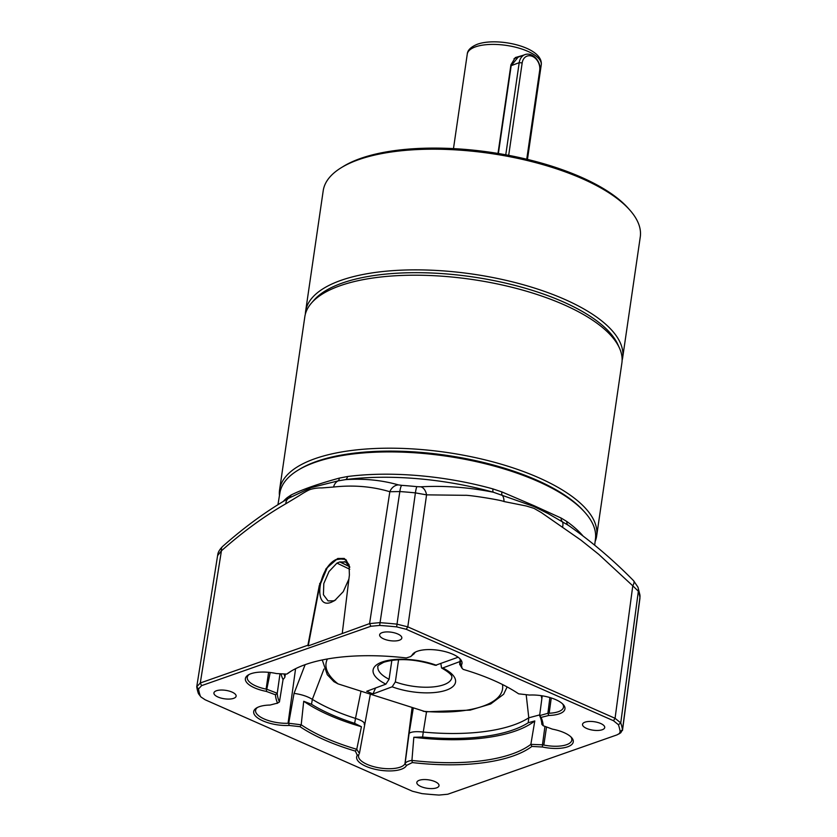 <?xml version="1.0" encoding="UTF-8"?>
<svg xmlns="http://www.w3.org/2000/svg" width="837" height="837" viewBox="0 0 837 837"><rect width="100%" height="100%" fill="white"/><g stroke="black" fill="none" stroke-linecap="round" stroke-linejoin="round"><path stroke-width="1.26" d="M622.665 357.681L640.263 237.007A160.212 61.049 -171.7 0 0 629.811 210.045A160.212 61.049 -171.7 0 0 579.445 177.465A160.212 61.049 -171.7 0 0 340.931 167.902A160.212 61.049 -171.7 0 0 323.208 190.752L305.599 311.427A160.212 61.049 8.3 0 1 398.496 270.299A160.212 61.049 8.3 0 1 561.847 298.139A160.212 61.049 8.3 0 1 622.665 357.681A160.212 61.049 8.3 0 1 622.121 360.328M305.369 314.116A160.212 61.049 8.3 0 1 305.599 311.427M312.797 301.613A158.067 60.233 8.3 0 1 560.256 300.577A158.067 60.233 8.3 0 1 618.574 346.225M629.811 210.045L628.116 208.141A158.067 60.233 -171.7 0 0 578.43 176A158.067 60.233 -171.7 0 0 343.097 166.563L340.931 167.902M497.994 153.443L510.926 64.805L515.33 57.554L523.198 55.284M510.926 64.805L511.187 65.663L518.155 57.157M527.258 159.354L540.064 71.584A13.35 10.138 -110.4 0 0 535.962 58.287A13.35 10.138 -110.4 0 0 524.966 54.614A13.35 10.138 -110.4 0 0 519.202 62.67L511.187 65.663L498.371 153.506M508.687 155.347L522.173 62.901L519.202 62.67L505.768 154.793M522.173 62.901A11.216 8.516 -110.4 0 1 532.437 56.382A11.216 8.516 -110.4 0 1 539.698 70.381L526.735 159.229M435.407 665.331L458.132 657.223M459.963 661.544L442.731 667.968L441.549 667.957L440.879 663.657M442.731 667.968A41.651 15.872 8.3 0 1 446.853 689.96A41.651 15.872 8.3 0 1 392.155 686.811L395.346 681.925L398.59 659.682M392.155 686.811L372.967 693.967L366.7 691.289L385.899 684.143L389.079 679.257L391.852 660.309M327.424 658.97A89.182 33.982 -171.7 0 0 337.991 683.86L425.845 711.816L470.164 710.121L490.691 703.969L503.633 694.26L507.117 686.926M375.604 687.972A120.151 63.403 -66.9 0 0 372.967 693.967M337.991 683.86L333.9 681.653L327.277 674.695L322.266 659.964M279.453 495.514A160.212 61.049 8.3 0 1 279.589 489.75A160.212 61.049 8.3 0 1 315.141 458.624A160.212 61.049 8.3 0 1 495.556 462.589A160.212 61.049 8.3 0 1 596.645 536.004A160.212 61.049 8.3 0 1 595.128 541.56M596.645 536.004L621.881 363.017A160.212 61.049 -171.7 0 0 619.422 347.972A160.212 61.049 -171.7 0 0 502.639 285.082A160.212 61.049 -171.7 0 0 340.377 285.637A160.212 61.049 -171.7 0 0 311.469 303.046A160.212 61.049 -171.7 0 0 304.825 316.763L279.589 489.75M619.422 347.972L617.842 344.478A158.067 60.233 -171.7 0 0 502.608 282.435A158.067 60.233 -171.7 0 0 342.511 282.969A158.067 60.233 -171.7 0 0 313.99 300.159L311.469 303.046M349.835 567.183L345.848 559.493L338.148 558.76C319.064 564.222 311.814 610.309 331.326 602.253L334.727 600.537L343.254 591.654L348.914 579.016M335.7 599.867L333.607 600.82L328.062 600.903L323.427 594.741L323.804 583.556L329.014 571.535L336.955 563.113L339.801 561.941L345.712 562.045L349.489 566.649L339.801 561.941M594.678 545.117L595.463 538.882A159.459 60.766 -171.7 0 0 584.529 511.972A159.459 60.766 -171.7 0 0 537.584 481.233A159.459 60.766 -171.7 0 0 298.056 470.174A159.459 60.766 -171.7 0 0 279.903 492.847L277.968 504.533M283.471 501.206A159.888 60.923 8.3 0 1 287.133 497.701L291.004 495.054C301.885 489.614 317.997 483.953 339.351 478.094L347.47 476.535A159.888 60.923 8.3 0 1 492.983 488.934L501.97 491.947L534.278 505.799L561.156 518.061L566.858 521.524A159.888 60.923 8.3 0 1 582.719 535.628M552.389 729.132A25.361 9.667 8.3 0 1 564.075 732.647A25.361 9.667 8.3 0 1 571.545 737.533A25.361 9.667 8.3 0 1 567.235 746.949A25.361 9.667 8.3 0 1 542.502 747.012L531.872 746.426A135.113 51.486 8.3 0 1 412.327 762.57L406.5 765.426A25.361 9.667 8.3 0 1 376.629 769.611A25.361 9.667 8.3 0 1 357.315 755.351L355.369 751.092A135.113 51.486 8.3 0 1 300.023 726.673L289.121 725.449A25.361 9.667 8.3 0 1 260.443 719.663A25.361 9.667 8.3 0 1 256.582 707.945A25.361 9.667 8.3 0 1 270.069 705.047L277.549 703.101A135.113 51.486 8.3 0 1 275.457 694.783L266.229 691.372A25.361 9.667 8.3 0 1 248.265 674.957A25.361 9.667 8.3 0 1 276.43 673.555L286.777 674.088A135.113 51.486 8.3 0 1 290.575 671.483A135.113 51.486 8.3 0 1 406.311 657.945L410.705 656.564L412.139 655.099A25.361 9.667 8.3 0 1 414.723 652.473A25.361 9.667 8.3 0 1 452.807 654.231A25.361 9.667 8.3 0 1 460.277 659.117A25.361 9.667 8.3 0 1 461.396 665.059L462.097 668.365L463.279 669.412A135.113 51.486 8.3 0 1 494.018 680.544A135.113 51.486 8.3 0 1 518.626 693.831L529.507 695.055A25.361 9.667 8.3 0 1 555.768 699.659A25.361 9.667 8.3 0 1 563.238 704.545A25.361 9.667 8.3 0 1 548.852 715.457L541.089 717.403A135.113 51.486 8.3 0 1 543.192 725.731L552.389 729.132M410.705 656.564L414.137 653.655A23.666 9.019 -171.7 0 1 415.644 651.971M414.001 653.906L412.139 655.099M600.652 723.482A11.216 4.269 8.3 0 1 604.722 727.573A11.216 4.269 8.3 0 1 598.11 730.45A11.216 4.269 8.3 0 1 586.591 728.42A11.216 4.269 8.3 0 1 582.531 724.329A11.216 4.269 8.3 0 1 589.143 721.452A11.216 4.269 8.3 0 1 600.652 723.482M434.947 781.601A11.216 4.269 8.3 0 1 439.017 785.692A11.216 4.269 8.3 0 1 432.405 788.58A11.216 4.269 8.3 0 1 420.885 786.539A11.216 4.269 8.3 0 1 416.826 782.449A11.216 4.269 8.3 0 1 423.438 779.571A11.216 4.269 8.3 0 1 434.947 781.601M397.753 633.975A11.216 4.269 8.3 0 1 401.823 638.056A11.216 4.269 8.3 0 1 395.21 640.943A11.216 4.269 8.3 0 1 383.691 638.903A11.216 4.269 8.3 0 1 379.632 634.823A11.216 4.269 8.3 0 1 386.244 631.935A11.216 4.269 8.3 0 1 397.753 633.975M232.048 692.094A11.216 4.269 8.3 0 1 236.118 696.175A11.216 4.269 8.3 0 1 229.505 699.062A11.216 4.269 8.3 0 1 217.986 697.022A11.216 4.269 8.3 0 1 213.927 692.942A11.216 4.269 8.3 0 1 220.539 690.054A11.216 4.269 8.3 0 1 232.048 692.094M584.529 511.972L583.243 510.549A157.827 60.138 -171.7 0 0 536.768 480.124A157.827 60.138 -171.7 0 0 299.698 469.18L298.056 470.174M542.502 747.012L542.47 744.804L543.83 745.056A23.666 9.019 -171.7 0 0 571.828 740.044A23.666 9.019 -171.7 0 0 570.803 736.78M548.852 715.457L547.89 713.302L549.166 713.229A23.666 9.019 -171.7 0 0 563.521 707.056A23.666 9.019 -171.7 0 0 562.495 703.791M461.396 665.059L460.141 662.914A23.666 9.019 -171.7 0 0 460.559 661.638A23.666 9.019 -171.7 0 0 459.534 658.374M249.196 674.444A23.666 9.019 -171.7 0 0 247.281 677.279A23.666 9.019 -171.7 0 0 255.85 685.963A23.666 9.019 -171.7 0 0 266.114 689.113L266.783 689.259L266.229 691.372M257.503 707.432A23.666 9.019 -171.7 0 0 255.588 710.268A23.666 9.019 -171.7 0 0 264.157 718.952A23.666 9.019 -171.7 0 0 288.064 723.273L288.702 723.252L289.121 725.449M357.315 755.351L358.947 754.545A23.666 9.019 -171.7 0 0 358.55 755.696A23.666 9.019 -171.7 0 0 367.119 764.38A23.666 9.019 -171.7 0 0 404.951 763.804L406.5 765.426M618.669 734.101L620.792 732.741L622.477 729.791A215.182 82.005 -171.7 0 0 620.751 722.917L618.417 724.727A213.1 81.21 -171.7 0 1 620.133 731.538L619.495 733.432L617.047 734.865L447.764 794.24L439.006 795.066A213.1 81.21 -171.7 0 1 422.005 793.622L412.442 791.237L205.159 699.784L200.964 696.991L198.463 693.685A215.182 82.005 8.3 0 1 196.737 686.8L217.756 554.638C218.07 552.117 219.702 549.386 222.642 546.435L222.642 546.435A10.682 5.838 49.3 0 0 221.428 550.798L217.756 555.412M200.964 696.991L198.463 693.685M281.138 674.193A133.512 50.879 -171.7 0 0 283.052 679.581L279.432 701.961L277.047 703.446L279.432 701.961A133.512 50.879 -171.7 0 1 277.246 693.277M618.417 724.727L613.479 720.72L406.207 629.278L396.644 626.882A213.1 81.21 -171.7 0 0 379.632 625.438L370.875 626.264L201.602 685.639L198.515 688.966A213.1 81.21 -171.7 0 0 200.231 695.777M198.515 688.966L196.737 686.8L200.284 682.982L221.428 550.798C242.908 531.777 264.377 516.115 285.804 503.78L299.552 495.483C300.514 494.793 307.545 490.315 310.569 489.383C314.461 488.295 318.186 487.814 321.774 487.94L333.565 487.029C353.444 484.874 372.203 486.443 389.833 491.727A10.682 8.956 -75.3 0 1 398.391 484.895C381.766 480.145 364.137 478.387 345.482 479.632A5.336 2.929 82.6 0 0 347.47 476.535M287.133 497.701A5.336 4.677 -130.4 0 1 286.421 499.511M291.004 495.054A5.336 4.719 -118.7 0 1 288.817 498.172A10.682 7.282 61.2 0 0 285.804 503.78M339.351 478.094A5.336 3.003 -104 0 1 338.043 480.898L311.05 487.647L288.755 498.203C266.365 511.114 244.331 527.195 222.642 546.435M412.327 762.57L411.93 760.414A133.512 50.879 -171.7 0 0 530.867 744.355L531.872 746.426M544.897 726.715L542.47 744.804L530.857 744.355L534.791 720.939A133.512 50.879 -171.7 0 1 413.823 737.271L422.601 737.02L423.26 732.051C415.947 731.266 411.239 731.716 409.115 733.39L405.087 763.574C405.945 761.994 408.226 760.948 411.93 760.414L413.823 737.271M543.192 725.731L541.832 724.308A133.512 50.879 -171.7 0 0 539.635 715.614L541.089 717.403M549.888 697.535L547.89 713.302L539.635 715.614L542.219 695.819M460.329 659.828L459.639 664.212L462.097 668.365M291.402 670.981A133.512 50.879 -171.7 0 0 288.21 673.22L286.777 674.088M275.457 694.783L277.246 693.266L266.783 689.259L270.205 672.509M300.023 726.673L301.205 724.79L288.702 723.252L294.049 693.381C301.54 694.428 307.639 696.415 312.347 699.366L323.95 669.045M364.21 724.34C364.984 722.477 362.076 720.5 355.495 718.408L354.658 723.335A130.363 49.676 8.3 0 1 311.51 704.294L303.716 701.26L301.205 724.79A133.512 50.879 -171.7 0 0 356.75 749.293L355.369 751.092M303.716 701.26A133.512 50.879 -171.7 0 0 361.438 726.725L356.75 749.293L359.418 753.446L370.331 694.271M620.133 731.538L622.477 729.791L639.928 597.472A10.682 9.803 -9.1 0 0 639.897 594.845L639.928 597.472A213.425 81.325 -171.7 0 0 638.359 591.236L620.751 722.917L615.069 718.303L407.797 626.861L396.801 624.12A215.182 82.005 -171.7 0 0 379.632 622.655L369.567 623.607L308.225 645.913L307.911 645.233L200.284 682.982L201.602 685.639M342.281 633.17L349.395 575.071L349.06 564.713L344.227 558.457L337.761 558.467L326.106 568.616L319.263 585.638L307.911 645.233M492.983 488.934A5.336 1.569 -74.4 0 0 493.328 492.219L534.205 506.636L548.35 513.698L568.396 525.343M333.565 487.029A10.682 8.506 82.2 0 1 338.043 480.898L345.482 479.632M568.187 525.207L568.187 525.207A5.336 3.976 125.6 0 1 566.858 521.524M539.729 714.892L528.785 717.801L528.22 722.749L534.791 720.939M541.863 698.571L541.717 698.068A130.363 49.676 8.3 0 0 541.12 695.652M277.246 693.266L279.956 674.099M285.072 674.235L284.8 677.405L283.052 679.581M354.658 723.335L361.438 726.725M308.225 645.913L319.671 585.816L327.194 567.821L335.836 559.712L344.436 558.551M379.632 625.438L399.835 491.549L389.833 491.727L369.567 623.607L370.875 626.264M406.207 629.278L407.797 626.861L426.567 494.855L415.403 492.878A213.425 81.325 -171.7 0 0 399.835 491.549A10.682 1.894 -86 0 1 401.739 485.355A208.267 79.369 8.3 0 1 416.931 486.653L420.823 486.81A10.682 6.958 87.8 0 1 426.567 494.855L465.016 495.316C468.092 494.803 501.185 500.024 504.01 501.541L526.358 506.008L533.996 508.352L541.257 512.526L580.878 540.074L598.643 554.261L632.782 585.827A10.682 3.819 -45.3 0 0 633.578 580.7L633.578 580.7C612.663 559.43 590.545 540.702 567.204 524.517M633.578 580.7L637.961 587.166A10.682 9.688 161.1 0 1 638.359 591.236L632.782 585.827L615.069 718.303L613.479 720.72M562.485 527.341A10.682 5.127 -57.6 0 0 562.192 521.451A5.336 3.934 117.4 0 1 561.156 518.061M501.97 491.947A5.336 1.695 -68.7 0 0 501.928 494.866A10.682 6.372 104.4 0 1 504.01 501.541M345.524 479.622A162.462 61.907 -171.7 0 1 493.307 492.219C468.762 487.301 444.593 485.502 420.823 486.81M398.391 484.895L401.739 485.355M528.22 722.749A130.363 49.676 8.3 0 1 422.601 737.02M526.232 695.055L528.785 717.801M319.661 583.494L320.226 583.42M284.706 676.181A130.363 49.676 8.3 0 1 284.193 674.266M360.988 691.268L355.495 718.408M423.26 732.051L426.525 711.868M423.323 732.061A130.174 49.603 -171.7 0 0 528.754 717.822M312.379 699.397A130.174 49.603 -171.7 0 0 355.432 718.387M344.53 561.606L341.726 562.788M475.06 47.008A37.383 14.25 -171.7 0 0 467.266 54.091C467.527 50.304 470.739 47.081 476.902 44.434C496.749 36.723 543.516 46.914 541.246 64.888A37.383 14.25 -171.7 0 0 517.287 47.657A37.383 14.25 -171.7 0 0 475.06 47.008M539.698 70.381L540.064 71.584M385.899 684.143A41.651 15.872 8.3 0 1 381.777 662.151A41.651 15.872 8.3 0 1 436.475 665.3M441.549 667.957C454.156 675.166 451.446 677.049 451.875 677.541A37.383 14.25 8.3 0 1 444.081 684.624A37.383 14.25 8.3 0 1 395.346 681.925M389.079 679.257A37.383 14.25 8.3 0 1 377.895 666.754C376.953 666.325 378.931 664.829 383.838 662.245C398.349 657.945 415.55 658.981 435.407 665.342M423.156 711.272A89.182 33.982 -171.7 0 0 502.462 684.509M543.83 745.056L546.456 727.426M549.166 713.229L551.269 697.953M460.141 662.914L460.476 660.278M268.604 672.331L266.114 689.113M295.576 668.7L288.064 723.273M412.076 707.704L404.951 763.804M396.644 626.882L415.403 492.878A10.682 1.172 -84.3 0 1 416.931 486.653M311.51 704.294L312.347 699.366M305.128 664.672L294.049 693.381M413.279 708.092L409.115 733.39M639.897 594.845L637.961 587.166M349.751 569.265L336.955 563.113M527.456 159.407L541.246 64.888M453.476 148.609L467.266 54.091M524.966 54.614L514.002 58.705M459.639 664.212L460.214 659.535M285.386 674.214L284.81 677.332M639.949 598.152L622.487 730.471M349.447 566.544L339.885 561.889"/></g></svg>
